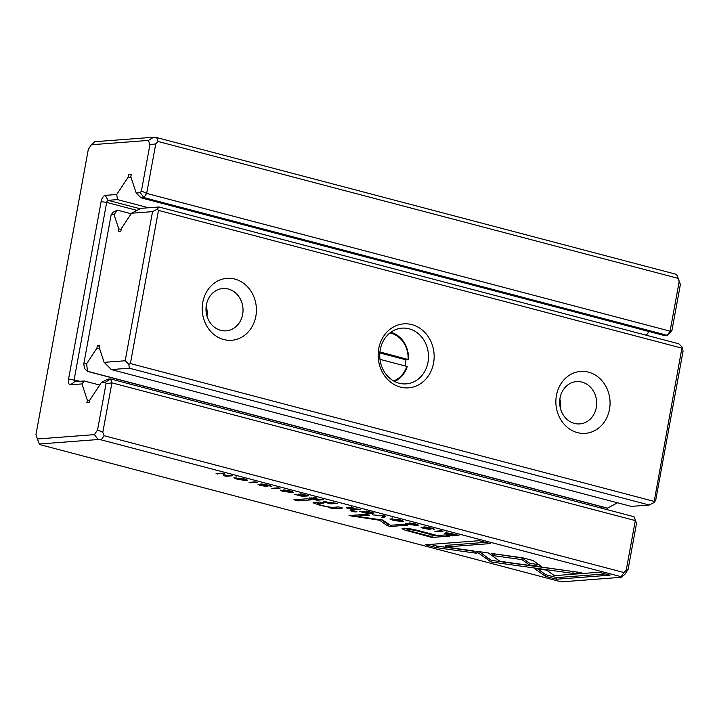 <?xml version="1.0" encoding="UTF-8"?>
<svg xmlns="http://www.w3.org/2000/svg" width="719" height="719" viewBox="0 0 719 719"><rect width="100%" height="100%" fill="white"/><g stroke="black" fill="none" stroke-linecap="round" stroke-linejoin="round"><path stroke-width="1.08" d="M390.839 332.268A25.875 22.559 -94.4 0 1 408.473 359.617L379.929 351.933M408.086 359.347A24.832 21.66 85.6 0 0 389.95 332.942M393.608 380.944A24.832 21.66 85.6 0 0 406.792 366.402L379.974 359.338M404.941 365.917A25.875 22.559 85.6 0 0 405.525 363.401A25.875 22.559 85.6 0 0 405.947 359.815L408.473 359.617M406.792 366.402L407.179 366.672A25.875 22.559 -94.4 0 1 394.587 381.474M405.947 359.815L379.83 352.939M111.355 369.575L631.228 506.401L649.266 505.026L129.384 368.2L111.355 369.575L104.129 362.358L125.196 360.758L152.563 211.629L131.496 213.228L121.295 228.696L120.837 231.212L118.311 231.41L118.77 228.894L121.152 229.514M131.496 213.228L140.942 208.348L158.98 206.982L678.853 343.808L682.466 347.412L683.05 351.249L655.683 500.379L653.984 502.59L681.9 348.149L158.486 210.388L130.382 363.553L653.796 501.305M117.422 210.146L114.042 214.559L111.157 214.783L113.126 212.204L117.422 210.146L131.155 213.759M118.77 228.894L114.042 214.559M111.157 214.783L83.781 363.904L86.666 363.688L87.475 371.39L607.348 508.216L617.504 502.788M87.835 371.363L607.717 508.189M86.666 363.688L96.867 348.221L99.707 348.967M96.867 348.221L97.335 345.704L99.707 346.333M97.335 345.704L99.86 345.515L99.393 348.032L104.129 362.358M400.411 387.083A32.076 27.978 -94.4 0 1 385.267 333.984A32.076 27.978 -94.4 0 1 432.748 346.477A32.076 27.978 -94.4 0 1 400.411 387.083M223.762 339.539A31.043 27.07 -94.4 0 1 202.785 302.331A31.043 27.07 -94.4 0 1 234.861 279.08A31.043 27.07 -94.4 0 1 255.838 316.288A31.043 27.07 -94.4 0 1 223.762 339.539M577.42 432.622A31.043 27.07 -94.4 0 1 556.443 395.405A31.043 27.07 -94.4 0 1 588.519 372.163A31.043 27.07 -94.4 0 1 609.496 409.372A31.043 27.07 -94.4 0 1 577.42 432.622M560.047 397.984A21.211 18.496 85.6 0 0 579.784 423.904A21.211 18.496 85.6 0 0 596.617 401.355A21.211 18.496 85.6 0 0 576.566 381.6A21.211 18.496 85.6 0 0 560.047 397.984M559.867 399.126A21.211 18.496 -94.4 0 1 560.622 409.111M206.389 304.901A21.211 18.496 85.6 0 0 226.126 330.83A21.211 18.496 85.6 0 0 242.959 308.271A21.211 18.496 85.6 0 0 222.908 288.526A21.211 18.496 85.6 0 0 206.389 304.901M206.209 306.051A21.211 18.496 -94.4 0 1 206.964 316.027M399.126 383.209A27.942 24.365 85.6 0 0 406.244 383.865A27.942 24.365 85.6 0 0 428.416 354.152A27.942 24.365 85.6 0 0 402.002 328.143A27.942 24.365 85.6 0 0 379.776 353.766A27.942 24.365 85.6 0 0 399.126 383.209M87.475 371.39L84.465 368.38L83.781 363.904M130.382 363.553L128.809 364.362L129.384 368.2M649.266 505.026L653.984 502.59M158.98 206.982L157.281 209.193L158.486 210.388M681.9 348.149L682.466 347.412M152.563 211.629L157.281 209.193M128.809 364.362L125.196 360.758M354.952 511.946L356.992 511.793L352.211 510.535L350.162 510.688L354.952 511.946L355.069 511.281M400.186 519.873L389.878 518.947L393.455 520.394L402.622 521.652L403.754 521.329L400.186 519.873M545.397 576.305L556.533 579.235L610.045 575.164L598.999 572.252L554.358 575.649L546.701 570.176L534.424 568.459L545.397 576.305L545.694 574.688L537.596 568.9M302.277 496.362L308.802 495.858L300.794 493.755L306.339 495.481L304.11 495.643L298.196 494.088L303.346 495.706L301.36 495.858L294.413 494.286L302.277 496.362L302.384 495.777M280.698 490.097C279.655 490.223 280.536 490.655 283.313 491.401L292.157 492.578L293.397 492.227L290.215 490.933L283.717 489.855L289.46 490.987C291.68 491.589 291.968 491.958 290.314 492.102L280.266 490.25M291.474 491.284L290.314 492.102M270.838 485.954L270.748 486.466C272.061 486.368 271.117 485.9 267.89 485.055L261.114 483.95C260.134 484.04 260.898 484.453 263.415 485.19L265.787 486.188L261.887 485.523L258.4 484.3C257.447 484.39 258.31 484.804 261.006 485.532L267.639 486.655L262.956 484.408L271.324 486.296M269.283 485.442L268.843 485.99M262.786 484.022L262.705 484.48L263.019 484.049M266.084 485.676L265.787 486.188M261.114 483.95L260.646 484.085M367.544 513.537L374.078 513.042L366.07 510.93L371.606 512.656L369.386 512.827L362.7 511.326L368.613 512.881L366.627 513.033L359.68 511.47L367.544 513.537L367.652 512.953M385.663 516.089L372.532 514.849L383.64 515.9L381.654 517.249L383.551 517.752L385.663 516.089M403.79 529.777L431.912 537.444L449.411 536.113L445.043 534.963L437.341 535.547L423.797 531.988C413.56 529.193 406.72 527.962 403.251 528.294L402.065 528.681L403.79 529.777L404.069 528.258M533.058 560.532L522.74 557.818L491.14 553.405L494.492 555.796L521.922 559.625L529.463 564.963L541.731 566.68L533.058 560.532M406.118 523.108C405.085 523.234 405.956 523.666 408.734 524.412L417.577 525.589L418.817 525.238L415.636 523.944L409.138 522.866L414.881 523.998C417.11 524.591 417.388 524.969 415.735 525.113L405.687 523.261M416.894 524.295L415.735 525.113M244.154 478.809L233.846 477.883L237.423 479.321L246.59 480.589L247.722 480.256L244.154 478.809M559.562 581.401L562.761 581.761L621.513 577.285L621.171 576.71L101.289 439.884L98.099 439.525L39.347 444L39.689 444.576L559.562 581.401M425.585 544.768L436.622 547.671L476.814 553.297L473.462 550.898L445.564 546.997L490.142 543.6L479.097 540.697L425.585 544.768M445.07 532.977L444.935 533.714L452.422 535.88L458.947 535.376L449.501 533.156L445.528 532.923L444.935 533.714L444.432 533.255M324.071 501.485C322.867 501.574 323.649 501.988 326.417 502.716L330.83 503.875L337.364 503.381L323.523 501.646M309.979 497.809C308.846 497.89 309.673 498.303 312.477 499.049L316.953 500.217L323.478 499.723L318.841 499.507L314.805 498.213L316.333 497.845L314.518 497.368L313.008 497.755L313.844 498.303L309.494 497.952M315.075 496.649L314.94 497.476M279.988 488.282L278.298 487.833L271.773 488.327L273.463 488.776L279.988 488.282M382.58 520.044L356.094 516.224L369.71 515.19L366.223 514.265L349.012 515.577L379.686 520.259L386.894 525.553L390.417 526.479L407.619 525.167L404.132 524.25L390.489 525.283L382.58 520.044M257.276 482.305L255.587 481.856L249.062 482.35L250.751 482.8L257.276 482.305M443.048 531.197L441.349 530.748L434.824 531.242L436.514 531.692L443.048 531.197M346.675 507.47C345.533 507.551 346.369 507.965 349.173 508.701L353.649 509.879L360.174 509.385L353.406 508.603L351.501 507.875L353.029 507.506L351.214 507.021L349.704 507.407L350.539 507.965L346.19 507.614M351.762 506.302L351.636 507.138M226 476.284L232.525 475.789L225.415 475.798L224.661 473.713L222.575 473.165L216.051 473.668L222.908 473.659L223.582 475.645L226 476.284L226.099 475.744M433.89 528.869L433.8 529.382C435.121 529.283 434.168 528.816 430.942 527.971L424.165 526.865C423.185 526.955 423.949 527.369 426.466 528.106L428.839 529.094L424.938 528.438L421.451 527.216C420.498 527.306 421.361 527.719 424.066 528.447L430.69 529.57L426.008 527.324L434.375 529.211M432.335 528.357L431.894 528.905M425.837 526.937L425.756 527.395L426.07 526.964M429.135 528.591L428.839 529.094M424.165 526.865L423.698 527M298.017 500.855L311.534 499.831L307.435 498.743L293.918 499.777L298.017 500.855L298.277 499.444M488.273 552.947L475.951 551.203L490.96 561.943L572.899 573.385L581.815 572.71L499.903 561.269L488.273 552.947M503.255 563.66L503.543 562.051L491.275 560.335L479.133 551.653M491.284 560.335L490.96 561.943M487.635 559.553L487.922 557.935M333.643 508.845L342.729 508.036L338.541 506.931L333.337 507.326C331.046 507.416 327.271 506.778 322.004 505.421C317.591 504.271 316.468 503.624 318.634 503.489L323.927 503.084L319.829 502.006L313.035 502.788L319.766 505.259L330.92 507.569L329.536 507.767L333.643 508.845L333.922 507.281M317.888 502.159L317.582 503.785L318.634 503.489L318.894 502.078M141.023 197.815L136.206 193.007L140.277 192.692L141.418 190.957L149.903 144.753L148.465 140.403L91.385 144.753L94.827 141.715L153.578 137.239L156.769 137.599L676.651 274.424L680.39 284.373L671.906 330.578L667.322 335.351L143.908 197.59L141.023 197.815L664.437 335.566L667.322 335.351L670.081 331.162L679.176 281.623L677.927 278.307L158.054 141.472L155.762 143.863L146.667 193.411L670.081 331.162L671.906 330.578M623.93 572.531L626.222 570.14L635.317 520.601L111.903 382.841L102.808 432.389L104.048 435.696L623.93 572.531L621.171 576.71M91.385 144.753L88.293 149.444L35.95 434.627L37.388 438.976L94.459 434.627L97.559 429.935L106.035 383.73L105.504 382.122L101.442 382.436L107.733 379.183L110.618 378.958L634.032 516.718L636.522 523.351L628.047 569.556L624.955 574.247L621.513 577.285M101.442 382.436L89.857 399.989L89.399 402.514L86.873 402.703L87.332 400.186L89.704 400.807M84.222 380.971L81.966 383.919L70.489 384.791A6.21 2.912 104.7 0 1 68.575 378.976L101.118 201.635A6.21 2.912 104.7 0 1 105.262 195.361L116.73 194.49L117.503 199.603L108.057 200.322A2.067 0.971 -75.3 0 0 106.673 202.407L74.129 379.749A2.067 0.971 -75.3 0 0 74.614 381.672A2.067 0.971 -75.3 0 0 74.767 381.69L84.222 380.971L99.716 385.051M87.332 400.186L81.966 383.919M144.195 387.802A21.211 18.496 -94.4 0 1 143.971 386.256M178.195 395.261A21.211 18.496 -94.4 0 1 177.449 396.555M497.854 480.876A21.211 18.496 -94.4 0 1 497.629 479.339M531.853 488.345A21.211 18.496 -94.4 0 1 531.107 489.63M599.358 507.596L599.619 506.185M117.503 199.603L148.554 207.773M645.455 335.018L647.217 334.11L648.942 331.495M116.73 194.49L128.306 176.928L131.146 177.674M128.306 176.928L128.773 174.411L131.146 175.032M128.773 174.411L131.298 174.214L130.831 176.739L136.206 193.007M601.255 506.616L600.994 508.027M509.807 482.539A21.211 18.496 -94.4 0 1 509.627 483.671A21.211 18.496 -94.4 0 1 509.573 483.959M156.149 389.464A21.211 18.496 -94.4 0 1 155.969 390.588A21.211 18.496 -94.4 0 1 155.915 390.884M636.522 523.351L634.032 516.718M105.504 382.122L110.618 378.958L111.903 382.841L106.035 383.73M141.418 190.957L146.667 193.411L143.908 197.59L140.277 192.692M104.048 435.696L101.289 439.884M156.769 137.599L158.054 141.472M677.927 278.307L676.651 274.424M149.903 144.753L155.762 143.863M153.578 137.239L148.465 140.403M94.459 434.627L98.099 439.525M102.808 432.389L97.559 429.935M39.347 444L37.388 438.976M628.047 569.556L626.222 570.14M679.176 281.623L680.39 284.373M243.417 478.872L235.823 478.306L238.151 479.276L245.736 479.834L243.462 478.629M473.938 551.239L436.918 546.063L430.573 544.391M436.918 546.063L436.622 547.671M485.46 542.369L445.861 545.379L445.564 546.997M452.53 535.296L452.422 535.88M456.52 534.738L446.373 533.66L446.67 532.051M447.389 532.932L447.308 533.39C445.636 533.534 446.211 533.992 449.033 534.738L451.442 535.376L456.475 534.99M330.938 503.291L330.83 503.875M332.043 502.949L325.527 502.051L325.626 501.538M325.95 501.583L327.442 502.725L331.998 503.21M317.061 499.642L316.953 500.217M313.978 497.548L313.844 498.303M318.095 499.31L311.552 498.366L311.642 497.899M311.947 497.943L313.601 499.058L318.041 499.561M273.571 488.192L273.463 488.776M538.828 564.622L529.759 563.354L522.219 558.016L494.312 553.846M494.789 554.187L494.492 555.796M522.219 558.016L521.922 559.625M529.759 563.354L529.463 564.963M408.23 529.481L404.321 528.249M437.026 535.466L435.337 535.601M432.191 535.943L431.912 537.444M435.444 535.053L435.319 535.709L422.332 532.285C415.681 530.415 411.259 529.579 409.066 529.768L408.131 530.02L408.428 528.402M409.264 528.672L409.066 529.768C406.693 529.912 409.201 530.901 416.589 532.725L429.585 536.14L435.319 535.709M356.309 515.02L356.094 516.224M352.723 515.298L352.499 516.494M356.256 515.361L354.692 515.146M379.821 519.558L379.686 520.259M389.401 524.519L387.19 523.935L381.582 519.819M387.19 523.935L386.894 525.553M390.633 525.274L390.417 526.479M384.35 515.748L383.452 516.035M383.847 516.134L383.551 517.752M250.859 482.215L250.751 482.8M436.622 531.107L436.514 531.692M353.757 509.295L353.649 509.879M350.674 507.21L350.539 507.965M354.782 508.962L348.248 508.027L348.329 507.56M348.634 507.605L350.297 508.719L354.737 509.223M270.757 485.927L270.65 486.466M217.677 473.542L217.578 474.073M224.867 474.297L223.681 473.462M223.879 474.037L223.582 475.645M433.809 528.833L433.71 529.382M605.353 573.924L556.83 577.618L545.694 574.688M556.83 577.618L556.533 579.235M399.458 519.936L391.864 519.379L394.183 520.34L401.768 520.907L399.494 519.702M574.454 571.677L503.543 562.051M573.196 571.776L572.899 573.385M317.726 503.012L315.542 502.338M136.996 210.388L106.673 202.407L101.118 201.635M68.575 378.976L79.98 381.295M105.262 195.361L108.057 200.322L140.142 208.762M74.767 381.69L70.489 384.791M417.757 524.582L417.577 525.589M414.288 532.114L414.162 532.779M422.448 531.638L422.332 532.285M292.336 491.571L292.157 492.578M336.609 507.084L336.339 508.522M235.823 478.306L236.12 476.697M245.736 479.834L245.835 479.294M391.864 519.379L392.152 517.761M401.768 520.907L401.867 520.358"/></g></svg>
